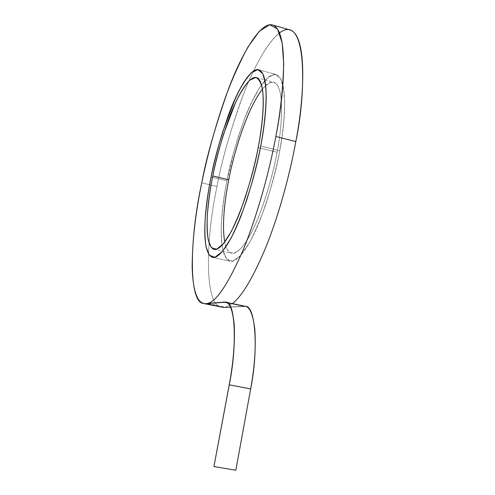 <?xml version="1.0" encoding="UTF-8"?>
<svg xmlns="http://www.w3.org/2000/svg" width="495" height="495" viewBox="0 0 495 495"><rect width="100%" height="100%" fill="white"/><g stroke="black" fill="none" stroke-linecap="round" stroke-linejoin="round"><path stroke-width="0.37" stroke-dasharray="2.48 1.86" d="M260.698 145.963L279.712 150.765C285.108 124.14 288.616 78.717 276.161 74.504C267.739 71.849 254.343 93.178 245.075 117.426C235.936 142.702 229.89 163.845 226.927 180.842L211.08 177.012L226.927 180.842C221.977 204.218 215.727 255.21 229.934 261.249C237.761 263.55 250.761 244.19 260.512 218.957C270.177 192.419 276.575 169.686 279.712 150.765L260.698 145.963L279.712 150.765C276.983 165.887 272.33 183.843 265.741 204.621C260.871 218.462 255.457 231.146 249.492 242.686L240.638 255.569L232.706 261.218L226.636 259.089L222.868 250.439C221.482 242.21 220.993 232.972 221.395 222.731C222.558 207.244 224.402 193.285 226.927 180.842L233.467 152.967L238.373 136.373L244.536 118.819L251.862 101.698L259.949 87.095L268.036 77.35L275.183 74.318L280.535 78.482L283.685 88.778L284.705 103.133L284.037 119.314L282.206 135.556L279.712 150.765C276.575 169.686 270.177 192.419 260.512 218.957C250.761 244.19 237.761 263.55 229.934 261.249C215.727 255.21 221.977 204.218 226.927 180.842L211.08 177.012L226.927 180.842C229.89 163.845 235.936 142.702 245.075 117.426C254.343 93.178 267.739 71.849 276.161 74.504C288.616 78.717 285.108 124.14 279.712 150.765L260.698 145.963M258.204 147.522L277.064 152.274C274.199 169.531 268.346 190.29 259.516 214.552C250.606 237.619 238.689 255.42 231.505 253.298C228.22 252.221 225.968 248.465 224.755 242.036C227.632 259.943 240.409 255.94 252.988 229.482C265.45 203.445 273.488 171.709 277.064 152.274L258.204 147.522M262.461 89.026C266.805 83.68 270.598 81.421 273.853 82.257C285.312 86.167 281.995 127.995 277.064 152.274C280.77 134.195 282.131 116.195 281.135 98.276C278.945 80.97 272.72 77.882 262.461 89.026M290.126 29.966C277.287 25.87 257.165 58.36 243.565 94.019C230.163 131.119 221.308 161.945 217.002 186.497L201.762 182.847L217.002 186.497C205.165 240.811 204.658 306.275 221.482 307.265M245.155 306.275L225.503 307.216L207.393 303.416L225.503 307.216L232.384 303.584L225.503 307.216L243.942 306.195M219.613 306.578C204.423 301.356 205.833 238.256 217.002 186.497C220.838 165.324 228.059 138.878 238.67 107.167C249.468 76.422 265.469 43.424 279.502 32.899M235.824 470.25L250.619 388.891C254.609 366.943 255.977 347.026 254.727 329.138C252.747 313.292 249.121 305.7 243.856 306.362L230.528 307.092L245.334 306.485C255.259 305.31 258.749 348.591 250.619 388.891L235.824 470.25M279.712 150.765C282.614 135.543 284.279 119.666 284.705 103.133C284.421 92.806 283.035 84.589 280.535 78.482L275.183 74.318L268.036 77.35L259.949 87.095C254.418 96.364 249.282 106.939 244.536 118.819C235.818 143.395 229.946 164.074 226.927 180.842C224.402 193.285 222.558 207.244 221.395 222.731C220.993 232.972 221.482 242.21 222.868 250.439L226.636 259.089L232.706 261.218L240.638 255.569L249.492 242.686C255.457 231.146 260.871 218.462 265.741 204.621C272.33 183.843 276.983 165.887 279.712 150.765M213.896 466.519L235.775 470.219L213.896 466.519M229.222 384.819L250.619 388.891L229.222 384.819M243.887 306.195L224.501 302.105L243.887 306.195M226.945 302.792L243.856 306.362L226.945 302.792M258.805 69.789L276.161 74.504L258.805 69.789M213.982 249.381L231.505 253.298M256.509 77.585L273.853 82.257M212.367 257.357L229.934 261.249L212.367 257.357M203.655 303.528L203.965 303.596M245.334 306.485L225.838 302.371"/><path stroke-width="0.74" d="M211.08 177.012C214.149 159.972 220.157 138.73 229.117 113.299C238.175 88.89 251.015 67.308 258.805 69.789C270.307 73.749 266.211 119.227 260.698 145.963C257.431 164.946 251.058 187.803 241.579 214.527C232.044 239.939 219.594 259.529 212.367 257.357C199.287 251.547 206.044 200.469 211.08 177.012C208.5 189.492 206.526 203.482 205.165 218.988C204.596 229.228 204.881 238.46 206.007 246.671L209.348 255.253L214.948 257.282L222.422 251.497L230.893 238.46C236.653 226.815 241.925 214.026 246.702 200.091C253.217 179.184 257.883 161.141 260.698 145.963C263.68 130.686 265.518 114.778 266.223 98.239C266.149 87.918 265.004 79.732 262.796 73.675L257.895 69.622L251.2 72.796L243.497 82.696C238.188 92.064 233.219 102.737 228.591 114.698C220.034 139.429 214.199 160.201 211.08 177.012C206.044 200.469 199.287 251.547 212.367 257.357C219.594 259.529 232.044 239.939 241.579 214.527C251.058 187.803 257.431 164.946 260.698 145.963C266.211 119.227 270.307 73.749 258.805 69.789C251.015 67.308 238.175 88.89 229.117 113.299C220.157 138.73 214.149 159.972 211.08 177.012C213.518 164.612 217.336 149.731 222.54 132.363L235.713 97.453C240.917 86.705 246.077 78.488 251.2 72.796L257.895 69.622L262.796 73.675L265.537 83.909C267.374 101.914 264.38 126.522 260.698 145.963C257.883 161.141 253.217 179.184 246.702 200.091C241.925 214.026 236.653 226.815 230.893 238.46L222.422 251.497L214.948 257.282L209.348 255.253L206.007 246.671C204.881 238.46 204.596 229.228 205.165 218.988C206.526 203.482 208.5 189.492 211.08 177.012M212.794 175.942C208.154 197.561 202.071 244.153 213.982 249.381C220.615 251.38 232.019 233.374 240.731 210.134C249.393 185.712 255.222 164.841 258.204 147.522C263.247 123.15 267.096 81.26 256.509 77.585C249.412 75.32 237.668 95.003 229.358 117.402C221.135 140.741 215.61 160.256 212.794 175.942L228.752 179.803L212.794 175.942C215.04 164.488 218.567 150.746 223.375 134.708L235.54 102.583C240.329 92.744 245.068 85.276 249.752 80.165L255.847 77.449C259.17 79.002 261.465 83.469 262.721 90.851C264.324 107.446 261.564 129.857 258.204 147.522C255.643 161.308 251.404 177.705 245.495 196.707C241.158 209.385 236.369 221.061 231.122 231.74L223.387 243.781L216.519 249.263L211.346 247.611L208.228 239.902C207.158 232.44 206.873 224.012 207.374 214.613C208.612 200.364 210.418 187.469 212.794 175.942M224.755 242.036C221.451 223.703 225.392 196.917 228.752 179.803C232.675 158.549 245.198 111.641 262.461 89.026C245.198 111.641 232.675 158.549 228.752 179.803C225.392 196.917 221.451 223.703 224.755 242.036M203.965 303.596L223.82 307.463L203.655 303.528C188.057 302.804 189.758 237.334 201.762 182.847C206.217 158.233 215.009 127.265 228.146 89.942C241.442 54.054 260.741 21.174 272.615 24.991C289.247 30.424 284.099 95.795 275.845 136.49L295.806 141.595C303.874 101.079 308.125 35.789 290.126 29.966L272.615 24.991M279.502 32.899C307.506 11.793 306.306 93.283 295.806 141.595C290.033 173.51 279.52 212.621 267.108 244.134C253.997 276.08 242.426 295.892 232.384 303.584C242.426 295.892 253.997 276.08 267.108 244.134C279.52 212.621 290.033 173.51 295.806 141.595L275.845 136.49C269.119 172.848 256.33 218.654 242.352 251.837C227.706 284.712 216.055 301.907 207.393 303.416C216.055 301.907 227.706 284.712 242.352 251.837C256.33 218.654 269.119 172.848 275.845 136.49C280.399 112.681 283.016 88.413 283.697 63.682L282.162 42.892L277.472 28.976L269.627 24.75L259.374 31.204L247.952 47.006C240.23 61.231 233.089 76.991 226.531 94.285C214.187 128.855 206.471 159.916 201.762 182.847C195.506 212.924 192.308 241.009 192.159 267.102C192.939 291.716 197.493 303.911 205.827 303.689L224.47 302.272C229.377 301.529 232.601 309.072 234.154 324.906C234.983 342.8 233.343 362.773 229.222 384.819L213.939 466.55L229.265 384.825C233.399 362.73 235.045 342.719 234.209 324.782C232.656 308.917 229.42 301.356 224.501 302.105L207.393 303.416L225.881 302.21C235.15 300.867 237.6 344.242 229.265 384.825L213.939 466.55L229.222 384.819C237.532 344.322 235.088 301.034 225.838 302.371L224.47 302.272L226.945 302.792L224.47 302.272L205.827 303.689L219.613 306.578M243.942 306.195C249.208 305.588 252.821 313.224 254.795 329.107C256.033 347.02 254.659 366.956 250.668 388.903L235.824 470.25L213.939 466.55L235.824 470.25L250.668 388.903L229.265 384.825L250.668 388.903C258.817 348.511 255.321 305.143 245.371 306.318L245.155 306.275M230.528 307.092L223.82 307.463L230.528 307.092M245.371 306.318L225.881 302.21"/></g></svg>
